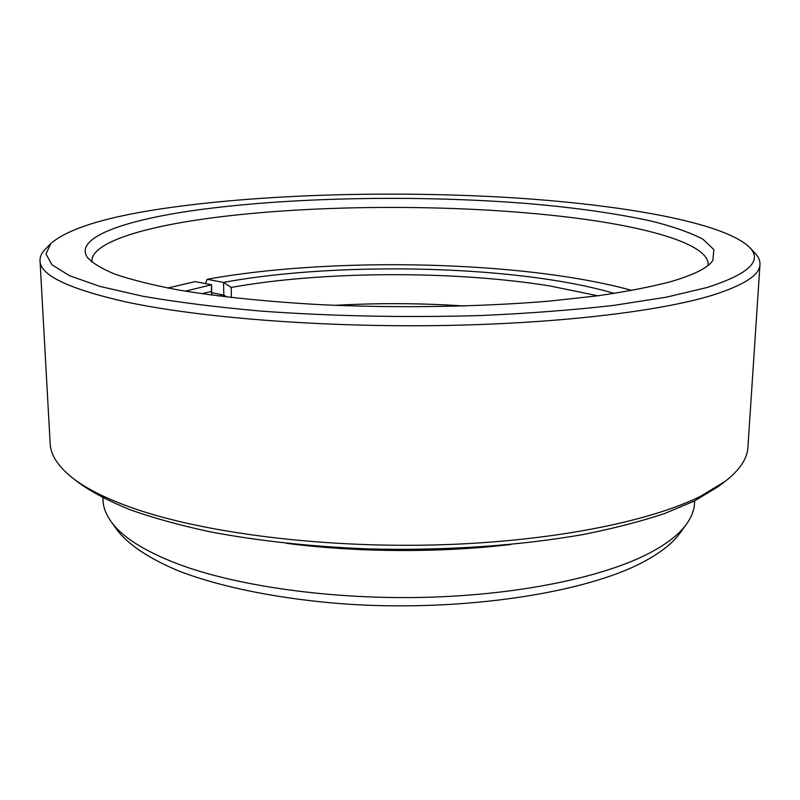 <?xml version="1.0" encoding="UTF-8"?>
<svg xmlns="http://www.w3.org/2000/svg" width="800" height="800" viewBox="0 0 800 800"><rect width="100%" height="100%" fill="white"/><g stroke="black" fill="none" stroke-linecap="round" stroke-linejoin="round"><path stroke-width="1.2" d="M669.47 282.02C649.59 287.14 625.52 291.76 597.25 295.87L550 301.05C481.86 306.82 400.57 308.25 324.53 304.87C268.28 301.91 217.78 296.65 177.26 289.78C152.17 284.96 131.46 279.77 115.14 274.22C101.41 268.57 92.08 262.87 87.16 257.11C74.76 237.78 122.71 220.78 192.1 210.71C287.45 197.09 417.89 194.76 528.34 203.61C575.81 207.69 617.05 213.58 652.06 221.26C673.4 226.68 690.33 232.65 702.87 239.17L713.82 249.52L712.87 260.39C707.99 267.91 693.52 275.12 669.47 282.02M708.07 265.4L708.15 264.61C708.9 244.35 648.89 227.11 571.11 217.52C456.02 203.26 302.05 204.05 195.86 220.17C134.98 229.44 91.26 244.19 91.84 261.39L91.9 262.18M686.47 524.19L679.93 533.19C672.82 543.07 660.86 552.52 644.06 561.55C586.91 592.64 464.38 611.92 347.21 604.14C281.27 599.44 222.09 587.51 179.64 571.33C149.39 558.85 128.51 544.77 117.25 530.24L110.8 521.18C121.72 536.82 144.36 551.19 178.72 564.29C238.01 586.4 332.85 599.77 426.6 597.3C520.37 594.77 604.53 576.85 650.08 552.77C667.18 543.66 679.31 534.14 686.47 524.19C691.44 517.26 694.11 510.36 694.48 503.49L694.62 500.92M706.74 287.59C748.86 274.14 763.07 260.68 749.39 247.2C723.17 221.98 620.07 204.3 507.43 197.46C393.7 190.8 267.38 194.04 170.55 207.49C108.82 216.04 68.9 228.06 50.78 243.54L45.99 253.96L51.94 264.82L69.71 275.79L99.95 286.42L142.66 296.21C177.05 302.17 216.55 307.14 261.15 311.12C332.45 316.25 405.89 317.71 481.49 315.51C529.67 313.34 573.87 309.95 614.09 305.34L666.34 297.17L706.74 287.59M749.39 247.2L755.01 253.15C758.53 256.84 760.18 260.63 759.98 264.51C759.74 275 743.89 285.24 712.43 295.22C659.31 311.57 554.56 324.09 435.6 325.61C316.67 327.11 196.68 317.23 125.2 301.76C68.37 288.77 39.97 275.1 40.02 260.74C39.85 256.85 41.55 253.09 45.1 249.43L50.78 243.54M725.16 481.37L718.65 486.32L694.53 500.97L664.5 513.57C640.92 521.42 613.94 528.38 583.55 534.44C520.35 545.66 443.75 550.95 367.61 548.88C310.1 546.55 257.46 540.83 209.68 531.73C179.7 525.24 153.16 517.91 130.06 509.73C109.15 501.21 92.14 492.29 79.02 482.97L72.56 477.96C86.4 488.81 106.8 498.96 133.75 508.41C203.13 532.6 318.65 547.71 433.1 544.99C547.6 542.21 648.78 522.21 700.72 496.18L725.16 481.37C739.73 470.02 747.32 458.65 747.92 447.27L759.98 264.51M102.89 497.82L103.01 500.4C103.3 507.27 105.9 514.2 110.8 521.18M40.02 260.74L50.16 443.62C50.64 455 58.1 466.45 72.56 477.96M286.24 543.29C356.76 552.49 440.19 552.93 510.8 544.47M597.89 295.79L549.66 285.9C453.46 270.46 322.41 270.93 231.22 287.44L223.53 282.41C316.92 265.15 452.94 264.43 552.76 280.13C575.94 283.76 596.48 288.19 614.38 293.41M211.57 295.08L211.48 291.42L201.77 293.72M231.22 287.44L231.45 297.54M334.98 305.33C378.19 302.9 421.38 303.12 464.56 306.01M185.3 291.16L211.52 284.78L195.13 281.62L167.77 288.02M631.95 290.45C524.61 260.67 332.55 256.43 207.14 279.3L223.53 282.41L223.84 295.11L226.7 296.99M211.52 284.78L211.8 295.11M211.74 292.71L223.84 295.11L219.05 296.05M207.14 279.3L205.4 283.6M211.53 284.78L211.48 291.42"/></g></svg>
